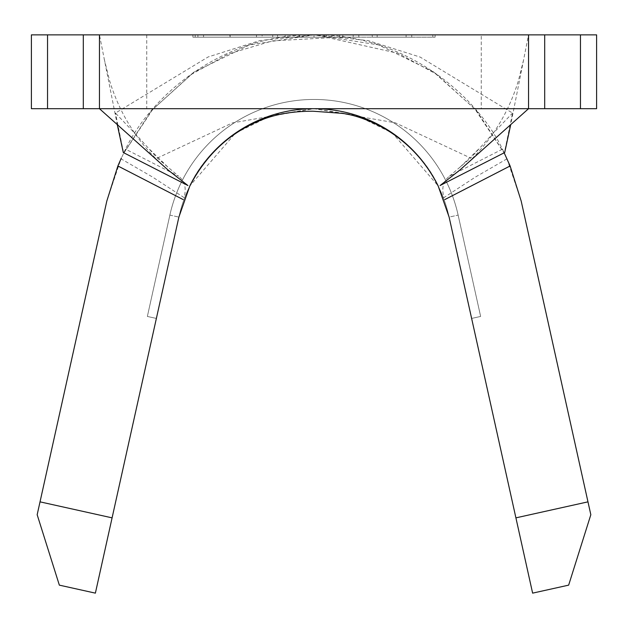 <?xml version="1.0" encoding="UTF-8"?>
<svg xmlns="http://www.w3.org/2000/svg" width="628" height="628" viewBox="0 0 628 628"><rect width="100%" height="100%" fill="white"/><g stroke="black" fill="none" stroke-linecap="round" stroke-linejoin="round"><path stroke-width="0.47" stroke-dasharray="3.14 2.35" d="M285.167 37.17L342.833 37.17L285.167 37.17L285.167 34.862L342.833 34.862L285.167 34.862M342.833 37.17L342.833 34.862M481.252 34.862L146.748 34.862L481.252 34.862L481.252 108.683L146.748 108.683L481.252 108.683M146.748 34.862L146.748 108.683M299.266 34.862L332 34.862L299.266 34.862L299.266 37.17L272.717 37.17L272.717 34.862L272.717 37.17L277.545 37.17L277.545 34.862L277.545 37.17L299.54 37.17L299.54 34.862M411.748 34.862L377.161 34.862L411.748 34.862L411.748 37.17L411.748 34.862M502.322 149.213L449.389 176.225C443.227 180.974 441.405 188.094 443.933 197.608L475.302 177.127L507.008 158.813L504.323 153.169C479.203 96.477 405.099 33.661 314 34.862C222.901 33.661 148.797 96.477 123.677 153.169L151.434 110.654L193.691 72.251L249.591 44.871L314 34.862L378.409 44.871L434.309 72.251L476.566 110.654L504.323 153.169L512.534 113.056L420.226 57.117L368.173 40.592L314 34.862L192.882 34.862L435.118 34.862L314 34.862L259.921 40.569L208.19 56.936L115.466 113.056L138.129 136.833L157.322 158.06L178.611 176.225L125.678 149.213L123.677 153.169L115.466 113.056M358.816 34.862L339.756 34.862L358.816 34.862L358.816 37.17L372.223 37.17L372.223 34.862L372.223 37.17L339.756 37.17L339.756 34.862L339.756 37.17L353.171 37.17L353.171 34.862L353.171 37.17L358.816 37.17L358.816 34.862M262.127 34.862L197.906 34.862L262.127 34.862L262.127 37.17L230.413 37.17L230.413 34.862M47.547 34.862L31.4 34.862L31.4 108.683L47.547 108.683L47.547 34.862L83.304 34.862L83.304 108.683L99.452 108.683L99.452 34.862L528.548 34.862L528.548 108.683L528.548 34.862L580.453 34.862L580.453 108.683L596.6 108.683L596.6 34.862L580.453 34.862M117.358 125.051L99.452 34.862L99.452 108.683L99.452 34.862L83.304 34.862M157.322 158.06L232.336 122.931L314 108.683L395.365 122.829L470.678 158.06L492.572 133.929L512.534 113.056M449.389 176.225L470.678 158.06M507.008 158.813L521.193 201.093L587.973 501.851L515.91 517.857L449.122 217.092L438.124 185.841L392.461 133.073L356.005 115.214L314 108.683L271.995 115.214L235.539 133.073L189.876 185.841L178.878 217.092L112.09 517.857L40.027 501.851L106.807 201.093L120.992 158.813L152.698 177.127L184.067 197.608C186.602 188.11 184.781 180.99 178.611 176.225M449.122 217.092L471.628 318.435L480.64 316.441L471.628 318.435L480.64 316.441L471.628 318.435L480.64 316.441L471.628 318.435L480.64 316.441L471.628 318.435L480.64 316.441L471.628 318.435L449.122 217.092L471.628 318.435L449.122 217.092L471.628 318.435L449.122 217.092L471.628 318.435L449.122 217.092L471.628 318.435L449.122 217.092L458.134 215.098L480.64 316.441L458.134 215.098L480.64 316.441L458.134 215.098L480.64 316.441L458.134 215.098L480.64 316.441L458.134 215.098L480.64 316.441L458.134 215.098L449.122 217.092A138.419 138.419 0 0 0 178.878 217.092A138.419 138.419 0 0 1 189.876 185.841C206.259 148.867 254.583 107.898 314 108.683C373.417 107.898 421.741 148.867 438.124 185.841A138.419 138.419 0 0 1 449.122 217.092A138.419 138.419 0 0 0 178.878 217.092A138.419 138.419 0 0 1 449.122 217.092A138.419 138.419 0 0 0 178.878 217.092A138.419 138.419 0 0 1 449.122 217.092A138.419 138.419 0 0 0 178.878 217.092A138.419 138.419 0 0 1 449.122 217.092A138.419 138.419 0 0 0 178.878 217.092A138.419 138.419 0 0 1 449.122 217.092M515.91 517.857L532.623 593.138L568.654 585.139L590.83 514.725L587.973 501.851M47.547 108.683L83.304 108.683M99.452 108.683L580.453 108.683M528.548 108.683L528.548 34.862L510.643 125.051M125.678 149.213L120.992 158.813M40.027 501.851L37.17 514.725L59.346 585.139L95.377 593.138L112.09 517.857M178.878 217.092L156.372 318.435L147.36 316.441L156.372 318.435L147.36 316.441L156.372 318.435L147.36 316.441L156.372 318.435L147.36 316.441L156.372 318.435L147.36 316.441L156.372 318.435L178.878 217.092L156.372 318.435L178.878 217.092L156.372 318.435L178.878 217.092L156.372 318.435L178.878 217.092L156.372 318.435L178.878 217.092L169.866 215.098A147.643 147.643 0 0 1 458.134 215.098A147.643 147.643 0 0 0 169.866 215.098L147.36 316.441L169.866 215.098A147.643 147.643 0 0 1 458.134 215.098A147.643 147.643 0 0 0 169.866 215.098L147.36 316.441L169.866 215.098A147.643 147.643 0 0 1 458.134 215.098A147.643 147.643 0 0 0 169.866 215.098L147.36 316.441L169.866 215.098A147.643 147.643 0 0 1 458.134 215.098A147.643 147.643 0 0 0 169.866 215.098L147.36 316.441L169.866 215.098A147.643 147.643 0 0 1 458.134 215.098A147.643 147.643 0 0 0 169.866 215.098L147.36 316.441L169.866 215.098L178.878 217.092M314 37.17L192.882 37.17L435.118 37.17L195.19 37.17L314 37.17L314 34.862L314 37.17M192.882 37.17L192.882 34.862L192.882 37.17M435.118 37.17L435.118 34.862L435.118 37.17M195.19 37.17L195.19 34.862L195.19 37.17M432.81 37.17L432.81 34.862L432.81 37.17M411.748 37.17L377.161 37.17L377.161 34.862L377.161 37.17L406.096 37.17L406.096 34.862L406.096 37.17L377.161 37.17L377.161 34.862L377.161 37.17L406.096 37.17L406.096 34.862L406.096 37.17L377.161 37.17L377.161 34.862L377.161 37.17L411.748 37.17M299.54 37.17L326.348 37.17L326.348 34.862M326.348 37.17L299.171 37.17L299.171 34.862L299.179 37.17L272.717 37.17L324.291 37.17L324.291 34.862M324.291 37.17L332 37.17L332 34.862M332 37.17L299.266 37.17M230.413 37.17L197.906 37.17L197.906 34.862M197.906 37.17L229.919 37.17L229.919 34.862M229.919 37.17L262.127 37.17M230.146 37.17L203.551 37.17L256.483 37.17L230.146 37.17L230.146 34.862L203.551 34.862L256.483 34.862L230.146 34.862L230.146 37.17M203.551 37.17L203.551 34.862M256.483 37.17L256.483 34.862M544.696 108.683L544.696 34.862M167.817 167.017L149.072 148.805M460.183 167.017L478.929 148.805M459.963 169.968C488.05 145.939 507.518 116.227 518.367 80.847L523.815 59.032M104.185 59.032L109.641 80.863C120.482 116.243 139.95 145.939 168.037 169.968M123.653 153.381L152.737 109.429L191.838 74.135L228.451 53.914L272.552 40.867L328.789 37.798L398.168 53.333L435.377 73.594L474.949 109.068L504.347 153.381"/><path stroke-width="0.94" d="M31.4 34.862L47.547 34.862L47.547 108.683L31.4 108.683L31.4 34.862M580.453 108.683L580.453 34.862L596.6 34.862L596.6 108.683L83.304 108.683L83.304 34.862L47.547 34.862M83.304 34.862L544.696 34.862L544.696 108.683M580.453 34.862L544.696 34.862M587.973 501.851L590.83 514.725L568.654 585.139L532.623 593.138L515.91 517.857L587.973 501.851L521.193 201.093L510.117 165.965L444.883 199.547M112.09 517.857L95.377 593.138L59.346 585.139L37.17 514.725L40.027 501.851L112.09 517.857L178.878 217.092L189.876 185.841A138.419 138.419 0 0 1 438.124 185.841L449.122 217.092L515.91 517.857M83.304 108.683L47.547 108.683M510.643 125.051L504.692 152.541L440.079 185.535L459.963 169.968L528.548 108.683L528.548 34.862M117.358 125.051L123.308 152.541L187.921 185.535L168.037 169.968L99.452 108.683L99.452 34.862M504.323 153.169L510.117 165.965M183.117 199.547L117.883 165.965L106.807 201.093L40.027 501.851M117.883 165.965L121.369 158.005M438.163 186.029C425.933 161.647 408.161 142.54 384.831 128.716C369.9 120.427 355.825 115.317 342.621 113.385L313.137 111.219C293.912 111.195 277.293 113.872 263.265 119.257C231.112 131.511 206.636 153.766 189.837 186.029"/></g></svg>
